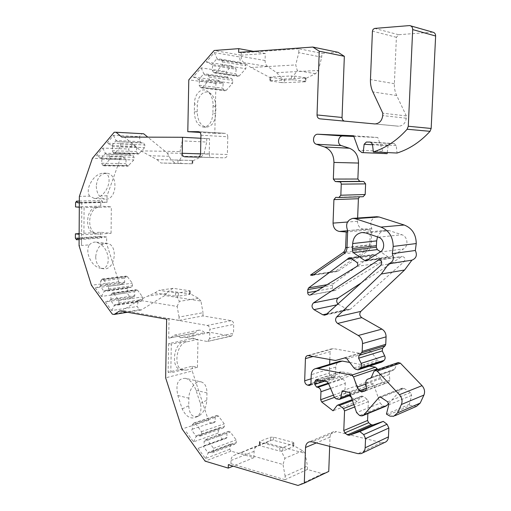<?xml version="1.0" encoding="UTF-8"?>
<svg xmlns="http://www.w3.org/2000/svg" width="511" height="511" viewBox="0 0 511 511"><rect width="100%" height="100%" fill="white"/><g stroke="black" fill="none" stroke-linecap="round" stroke-linejoin="round"><path stroke-width="0.38" stroke-dasharray="2.56 1.92" d="M96.285 186.266C96.707 193.631 99.556 197.904 104.838 199.092C117.045 200.983 118.878 173.702 106.556 173.203C100.475 173.587 97.052 177.943 96.285 186.266M192.302 163.775L175.273 163.277L171.159 159.898L192.174 160.428L192.813 160.882L192.366 160.441L192.302 163.775L180.785 163.558L180.849 160.173L179.214 160.575L177.988 160.103L156.864 159.566L140.895 150.879L124.505 137.184L121.746 137.044M175.273 163.277L161.003 163.009L180.785 163.558M95.704 256.912C96.011 263.497 98.502 267.425 103.184 268.703C115.071 271.322 118.98 244.552 106.908 243.3C100.386 243.46 96.649 247.995 95.704 256.912M79.141 233.61L100.507 232.23L111.072 233.291L99.287 234.076L95.698 233.802L97.793 234.019C85.931 233.105 87.617 206.949 99.543 207.281L111.341 206.872L100.737 206.086L75.551 206.929M95.698 233.802C83.842 232.875 85.522 206.814 97.435 207.127L84.085 207.587L83.9 234.741L79.135 234.242M79.307 207.217L84.085 207.587M97.192 233.866L83.9 234.741M97.793 234.019L99.287 234.076M111.072 233.291L111.341 206.872M186.093 370.175L197.418 367.294L192.315 366.195L168.113 372.27L170.802 372.883L171.313 344.171L184.19 341.393C173.721 342.849 170.47 367.907 180.536 369.651L186.093 370.175L183.647 369.632L170.802 372.883M182.989 370.194C172.929 368.45 176.186 343.341 186.649 341.872L198 339.406L192.877 338.435L168.611 343.628L171.313 344.171M356.812 266.448L380.663 262.839L335.318 290.344L310.579 294.93M101.306 158.097L105.381 153.268L105.981 154.335L130.203 155.018L129.59 153.945L128.721 149.014L102.839 148.094L96.432 155.74L101.267 158.059L101.9 159.157L126.128 159.7L125.521 158.634L122.327 156.417L120.142 158.953L107.048 195.783L106.984 202.337L81.811 203.071L81.536 245.491L79.064 245.682M81.811 203.071L79.333 202.893M168.611 343.628L168.113 372.27M183.647 369.632L180.536 369.651M202.95 315.913L203.02 312.7L179.048 317.069L178.984 320.384L202.95 315.913L231.183 320.653C232.761 321.119 233.61 322.364 233.719 324.389L233.495 333.287L209.612 338.518L209.823 329.333L233.719 324.389M231.183 320.653L207.249 325.456L169.039 318.736L168.7 338.186L194.391 333.095L192.986 333.159L192.877 338.435M166.637 319.171L169.039 318.736M178.984 320.384L122.499 310.458L119.791 310.892M200.944 135.217L227.785 136.763C227.676 134.7 226.827 133.556 225.242 133.339L198.6 131.685L225.242 133.339M199.514 80.642L199.124 85.209L200.382 87.228L201.487 87.937L202.631 87.394L209.005 80.17L209.274 77.123L207.996 75.098L204.547 74.881L203.825 73.744L198.805 79.505L199.514 80.642L223.166 83.74L222.438 82.597L218.606 80.399L215.929 83.402L214.812 133.339L225.23 133.339M223.166 83.74L222.77 88.16L224.01 90.115L225.102 90.811L226.232 90.287L232.556 83.312L232.824 80.361L231.566 78.4L228.155 78.177L227.427 77.04L226.43 71.617L201.181 67.867L193.286 76.989L198.76 79.461L222.438 82.597M212.621 65.644L212.212 70.288L213.502 72.319L214.607 73.022L215.808 72.46L222.362 65.038L222.636 61.94L221.327 59.902L217.788 59.73L217.054 58.586L211.893 64.501L212.621 65.644L236.159 69.266L235.418 68.123L231.489 65.938L226.43 71.617M236.159 69.266L235.743 73.763L237.015 75.724L238.107 76.414L239.295 75.871L245.785 68.71L246.066 65.715L244.775 63.741L241.281 63.562L240.534 62.412L239.518 56.925L214.396 52.601L206.291 61.972L211.854 64.456L235.418 68.123M284.448 79.013L284.34 82.686L281.305 82.584L281.42 78.905L283.056 79.505L284.448 79.013L304.952 78.062L305.814 78.458L315.562 73.693L318.353 70.467L276.643 72.645L267.758 66.571C265.976 65.236 265.081 63.217 265.088 60.515L265.286 53.521L241.058 55.201L239.518 56.925M318.353 70.467L321.732 57.143L298.75 52.665L295.728 64.929L297.319 70.659L292.924 76.439L291.5 75.954L270.811 76.963L269.968 77.551L250.978 67.516L243.945 62.636C242.131 61.263 241.224 59.18 241.224 56.376L241.313 52.857L238.65 52.384M338.046 52.301L321.866 53.368L321.732 57.143M432.721 32.161L398.625 34.716L396.395 37.29L394.371 83.689C394.205 87.937 394.971 91.878 396.67 95.506L406.354 115.933L406.251 118.213C405.568 123.119 403.051 125.783 398.682 126.211L344.369 121.12M387.242 152.585L388.079 145.667L390.219 143.54L394.23 143.572L396.204 145.539L397.053 153.032M385.862 153.639L382.848 151.345L358.805 150.208M353.842 136.463L377.776 137.497L382.848 151.345M338.716 197.489L363.097 196.697L336.021 197.348M359.457 196.824L360.459 196.563M347.02 247.439L369.772 244.782L370.398 229.803L363.762 229.292C359.795 228.532 357.706 225.862 357.502 221.295L357.63 218.037M369.772 244.782L367.307 249.509L335.28 271.264L313.869 274.56M376.831 216.721C371.203 218.453 369.523 222.381 371.791 228.5L371.107 244.903C370.935 247.477 369.907 249.451 368.016 250.812L338.084 271.105L336.896 271.552L335.28 271.264M381.73 362.082L378.958 361.341L355.286 369.051M308.721 355.528L333.357 348.617L359.527 353.242L368.801 350.706L370.775 351.523L377.655 360.281L378.958 361.341M333.357 348.617L331.173 349.237L330.125 351.638L313.377 356.391M311.103 378.785L329.333 372.985L329.652 364.317M329.838 359.457L330.125 351.638M329.333 372.985C329.435 375.17 330.419 376.556 332.284 377.144L310.854 384.144M310.433 384.962L333.523 377.393L332.284 377.144M333.523 377.393L334.188 377.386L335.465 375.63L335.791 367.064C335.995 364.26 337.196 362.356 339.4 361.347M349.728 362.452L369.459 366.112M398.056 362.593L397.156 363.532L394.658 369.146L393.566 370.149L391.356 370.852C389.855 371.452 389.158 372.679 389.261 374.525L389.887 380.056L388.635 382.247L385.16 383.32L382.886 382.234L380.682 378.702L377.488 369.574M416.408 406.392L410.818 405.364L387.977 415.143M388.775 403.518L402.438 388.079L404.029 388.379L410.474 392.557L411.617 395.386L409.324 404.38L410.818 405.364M385.843 406.207L383.103 405.945L380.165 403.173L356.608 412.613M316.852 379.609L341.284 371.733L350.948 373.611L352.564 375.017L358.371 388.584L360 390.014L363.41 390.557L364.656 389.158L366.042 382.439L373.458 383.914L380.165 403.173M341.284 371.733L340.626 371.74L339.317 373.509L319.1 380.075M324.568 381.193L339.208 376.371L339.317 373.509M339.208 376.371L341.003 378.894L328.369 383.116M328.624 383.723L342.261 379.143L341.003 378.894M342.261 379.143C344.165 379.743 345.168 381.149 345.27 383.365L330.598 388.417M333.434 395.156L344.97 391.036L345.27 383.365M344.97 391.036L345.992 393.215L349.32 395.731M351.344 397.264L357.1 401.608L361.782 396.063L363.353 396.434L367.32 399.398L368.367 401.62L367.863 413.584M384.502 442.532L381.436 442.59L336.462 431.61L312.074 441.823M329.684 446.358L330.029 437.109C330.247 434.241 331.511 432.415 333.824 431.629L336.462 431.61M307.347 469.456L307.469 466.045L285.132 476.182L285.023 479.708L307.347 469.456L322.53 473.735L328.745 471.436M208.935 452.139L212.301 452.746L213.63 451.187L213.502 448.319L207.587 440.169L205.984 439.409L204.074 441.363L204.272 445.669L203.538 446.55L208.194 453.014L208.935 452.139L231.643 443.65L230.876 444.532L229.656 449.29L231.036 451.168L253.897 457.677L254.076 451.328C254.21 448.882 255.161 447.24 256.924 446.403L265.688 442.737L305.124 453.34L307.469 466.045M231.643 443.65L234.971 444.212L236.286 442.686L236.165 439.914L230.333 432.05L228.749 431.322L226.852 433.232L227.044 437.41L226.284 438.297L222.445 439.46L217.89 433.251L219.078 428.512L219.826 427.624L223.083 428.129L224.374 426.596L224.252 423.849L218.529 416.126L217.009 415.424L215.118 417.353L215.31 421.498L214.569 422.386L210.807 423.6L208.379 420.291L192.219 370.992L165.641 377.84M192.315 366.195L192.219 370.992M197.418 367.294L198 339.406M194.391 333.095L198.511 330.234C200.67 329.94 202.675 330.745 204.515 332.642L180.338 337.714C178.473 335.746 176.455 334.909 174.277 335.197L170.125 338.129M209.612 338.518L207.613 341.425L230.8 336.097L210.353 332.386L204.515 332.642M230.8 336.097L231.509 336.104L233.495 333.287M114.969 304.601L117.811 304.741L118.922 303.1L118.788 300.423L113.723 293.518L112.624 292.937L110.766 295.09L110.976 299.114L110.357 300.04L114.349 305.521L114.969 304.601L138.756 300.96L138.117 301.886L137.12 306.517L139.477 309.692L141.234 309.992L164.829 295.499L200.938 301.075L203.02 312.7M138.756 300.96L141.585 301.081L142.69 299.484L142.563 296.885L137.548 290.191L136.45 289.628L134.604 291.73L134.795 295.645L134.157 296.572L130.912 298.137L126.977 292.835L127.948 288.23L128.574 287.297L131.353 287.38L132.438 285.783L132.311 283.203L127.38 276.623L126.326 276.081L124.486 278.188L124.684 282.072L124.058 283.005L120.871 284.601L118.776 281.778L106.595 243.523L100.297 244.015C110.727 250.671 110.964 270.677 100.38 268.313L103.184 268.703M100.507 232.23L100.469 236.363L101.612 237.954L102.519 236.58L106.652 237.008L106.595 243.523M106.984 202.337L102.832 202.043L101.734 200.478L100.776 201.902L100.737 206.086M126.128 159.7L125.84 163.654L126.881 165.487L127.922 166.177L133.882 159.898L134.074 157.267L133.02 155.427L130.203 155.018M111.915 145.533L116.093 140.582L116.706 141.656L140.902 142.716L140.276 141.636L139.394 136.654L113.538 135.326L106.978 143.157L111.877 145.488L112.522 146.6L136.731 147.513L136.111 146.44L132.847 144.236L128.721 149.014M136.731 147.513L136.431 151.518L137.491 153.364L138.538 154.054L144.658 147.615L144.862 144.952L143.783 143.099L140.902 142.716M143.68 133.773L141.879 133.773L139.394 136.654M182.203 153.313L167.212 153.032L147.8 137.146M192.813 160.882L201.347 156.768L204.055 153.722L184.605 153.357M204.055 153.722L206.68 142.058L182.312 140.87L182.376 137.408L124.505 137.184M200.548 153.875L209.216 154.156L209.555 138.724L206.751 138.711L206.68 142.058M209.216 154.156C209.325 156.187 210.155 157.324 211.701 157.56L224.725 157.848C226.284 157.637 227.165 156.519 227.363 154.501L200.561 153.626M227.785 136.763L227.363 154.501M380.663 262.839C381.985 261.581 381.985 260.259 380.65 258.885L374.78 254.855L373.509 254.523L372.442 255.034L350.597 257.991M351.702 258.758L371.197 256.088L372.442 255.034M371.197 256.088L333.408 283.599L332.597 285.247L332.489 288.153C332.616 289.731 333.357 290.535 334.718 290.561L335.318 290.344M367.371 259.946L388.13 256.982L390.187 257.059L366.547 260.45M365.831 232.971L389.548 230.71L401.844 234.741C407.689 236.331 408.832 246.117 403.505 248.985L390.187 257.059M389.548 230.71L385.805 230.276C381.928 230.793 379.156 232.99 377.488 236.887M388.13 256.982L380.548 251.808M361.392 282.787L402.093 256.465C405.038 257.167 405.728 258.892 404.156 261.638L350.559 309.085L349.179 309.749L347.25 309.379L337.905 303.93M185.627 378.344C177.981 378.108 175.388 383.831 177.86 395.501L182.197 408.928C186.196 417.046 191.063 419.684 196.812 416.842C200.651 414.21 201.813 409.739 200.312 403.422L196.026 390.334C193.682 383.863 190.22 379.865 185.627 378.344L201.315 381.934C195.841 380.133 188.853 389.133 188.872 398.216L188.719 405.74C189.428 415.021 192.979 418.317 199.367 415.628C203.857 412.371 206.329 407.254 206.795 400.279L206.955 392.927C206.891 386.929 205.007 383.263 201.315 381.934M208.379 420.291L182.101 428.972M192.986 333.159L168.7 338.186M180.338 337.714L186.228 337.477L210.353 332.386M206.898 341.418L186.228 337.477M207.249 325.456C208.846 325.941 209.702 327.238 209.823 329.333M106.652 237.008L81.575 238.784L81.536 245.491L89.297 244.878C87.56 247.784 87.355 251.501 88.678 256.024C91.188 262.852 95.091 266.953 100.38 268.313M118.776 281.778L91.424 285.227M211.394 94.305L208.571 92.216C211.567 95.436 213.068 99.824 213.061 105.394L212.889 113.474L215.744 113.423L215.878 107.495C215.878 101.913 214.384 97.518 211.394 94.305C205.773 88.199 197.291 94.88 197.316 105.7L197.195 111.775C197.636 120.845 200.702 125.962 206.399 127.124C211.931 126.543 215.042 121.976 215.744 113.423M208.571 92.216C202.95 86.11 194.442 92.753 194.48 103.548L197.316 105.7M197.195 111.775L194.314 111.832L194.48 103.548M194.314 111.832C194.755 120.877 197.827 125.981 203.538 127.143C209.069 126.562 212.186 122.001 212.889 113.474M215.929 83.402L188.789 79.869M214.812 133.339L199.986 132.432M285.023 479.708L230.902 463.688L228.334 464.723M322.53 473.735L297.99 485.45M282.851 447.566L279.843 447.598L260.246 442.315L259.409 441.83L259.818 441.363L270.6 437.199L273.506 437.173L292.937 442.264L293.838 442.775L293.365 446.646L282.743 451.053L282.851 447.566L293.48 443.216M218.606 80.399L193.286 76.989M241.058 55.201L214.166 50.493M231.489 65.938L206.291 61.972M122.327 156.417L96.432 155.74M120.142 158.953L92.408 158.314M141.879 133.773L114.202 132.247M132.847 144.236L106.978 143.157M134.157 296.572L110.319 300.072L105.47 301.912L130.912 298.137M105.47 301.912L111.737 310.573L137.12 306.517M139.477 309.692L112.318 314.15M124.058 283.005L100.137 286.077L95.346 287.917L120.871 284.601M95.346 287.917L101.504 296.431L126.977 292.835M226.284 438.297L198.096 448.313L222.445 439.46M198.096 448.313L205.409 458.527L229.656 449.29M231.036 451.168L205.09 461.133M214.569 422.386L210.807 423.6M186.304 431.833L193.477 441.855L217.89 433.251M370.398 229.803L347.621 231.873M371.791 228.5L347.672 230.64M406.354 115.933L382.803 113.206M377.776 137.497L353.586 135.766M377.655 360.281L353.951 367.933M359.527 353.242L335.42 360.498M380.682 378.702L365.978 383.965M409.324 404.38L386.444 414.102M373.458 383.914L349.716 392.512M366.042 382.439L342.14 390.921M357.1 401.608L333.051 410.806M253.897 457.677L233.086 466.134M230.902 463.688L230.985 460.5C231.119 457.977 232.077 456.291 233.859 455.442L259.377 444.902L260.15 445.745L279.734 451.085L281.114 450.817L284.895 458.316L283.005 464.525L240.764 452.548M141.234 309.992L127.507 312.259M89.297 244.878C91.482 242.719 93.852 241.805 96.413 242.137L100.297 244.015M81.575 238.784L79.109 238.516M77.429 238.33L102.519 236.58M79.333 202.72L102.832 202.043M107.048 195.783L100.724 195.917C98.789 197.776 96.636 198.6 94.279 198.389L89.661 196.154L79.371 196.371M89.661 196.154C87.949 193.631 87.796 190.207 89.195 185.883C92.702 177.745 97.569 173.485 103.803 173.088C112.331 173.344 109.961 189.696 100.724 195.917M167.212 153.032L171.159 159.898M206.751 138.711L182.376 137.408M209.555 138.724L200.88 138.257M265.286 53.521L253.341 51.33M298.75 52.665L298.878 48.756L321.866 53.368M298.878 48.756L241.313 52.857M178.409 292.86L175.592 292.841L158.959 290.337L173.057 288.313L189.6 290.74L190.258 290.938L189.785 291.149L189.722 294.381L178.345 296.137L178.409 292.86L189.785 291.149M305.814 78.458L305.559 77.781L305.437 81.536L305.795 81.677L304.831 81.798L304.952 78.062M284.34 82.686L304.831 81.798M281.305 82.584L269.808 80.834L270.702 80.712L270.811 76.963M291.5 75.954L291.385 79.773L270.702 80.712M291.385 79.773L294.528 79.882L294.649 76.069L292.924 76.439M305.437 81.536L294.528 79.882M192.187 424.909L194.091 422.929L195.63 423.67L201.423 431.667L201.558 434.503L200.255 436.075L196.965 435.525L196.237 436.407L191.67 430.058L192.392 429.176L192.187 424.909L215.118 417.353M193.477 441.855L196.192 436.439L219.078 428.512M192.392 429.176L215.31 421.498M200.255 436.075L223.083 428.129M196.965 435.525L219.826 427.624M205.409 458.527L208.149 453.053L230.876 444.532M212.301 452.746L234.971 444.212M204.074 441.363L226.852 433.232M204.272 445.669L227.044 437.41M100.571 281.12L102.411 278.955L103.471 279.517L108.441 286.307L108.575 288.958L107.489 290.599L104.704 290.51L104.097 291.43L100.175 286.039L100.776 285.119L100.571 281.12L124.486 278.188M101.504 296.431L104.059 291.462L127.948 288.23M100.776 285.119L124.684 282.072M107.489 290.599L131.353 287.38M104.704 290.51L128.574 287.297M111.737 310.573L114.311 305.559L138.117 301.886M117.811 304.741L141.585 301.081M110.766 295.09L134.604 291.73M110.976 299.114L134.795 295.645M105.981 154.335L133.02 155.427M101.9 159.157L101.619 163.226L102.666 165.117L103.72 165.832L104.519 165.411L109.686 159.355L109.878 156.647L108.811 154.75M102.839 148.094L105.343 153.23L129.59 153.945M101.267 158.059L125.521 158.634M101.619 163.226L125.84 163.654M116.706 141.656L143.783 143.099M112.522 146.6L112.228 150.726L113.308 152.629L114.355 153.338L115.199 152.904L120.494 146.695L120.692 143.949L119.606 142.045M113.538 135.326L116.054 140.544L140.276 141.636M112.228 150.726L136.431 151.518M111.877 145.488L136.111 146.44M201.181 67.867L203.787 73.705L227.427 77.04M204.547 74.881L228.155 78.177M207.996 75.098L231.566 78.4M199.124 85.209L222.77 88.16M214.396 52.601L217.015 58.541L240.534 62.412M212.212 70.288L235.743 73.763M221.327 59.902L244.775 63.741M217.788 59.73L241.281 63.562M182.312 140.87L179.987 151.55L182.037 156.219L179.214 160.575M140.895 150.879L179.987 151.55M192.366 160.441L180.849 160.173M156.864 159.566L161.003 163.009M201.347 156.768L182.037 156.219M179.048 317.069L177.157 306.44L138.871 300.2L154.795 292.937L158.959 290.337M173.057 288.313L168.905 290.874L164.829 295.499M189.722 294.381L190.181 293.716L189.536 293.959L168.905 290.874M200.938 301.075L198.396 298.29L190.181 293.716M198.396 298.29L179.348 301.375L177.157 306.44M154.795 292.937L175.535 296.118L176.755 295.786L179.348 301.375M176.755 295.786L178.345 296.137M138.871 300.2L122.499 310.458M281.42 78.905L270.325 77.244L270.217 80.981M305.559 77.781L294.649 76.069M269.968 77.551L270.325 77.244M276.643 72.645L283.056 79.505M315.562 73.693L297.319 70.659M250.978 67.516L295.728 64.929M293.365 446.646L293.665 445.637L272.108 439.926L259.377 444.902M305.124 453.34L302.653 450.734L293.665 445.637M302.653 450.734L284.895 458.316M281.114 450.817L282.743 451.053M285.132 476.182L283.005 464.525M272.108 439.926L265.688 442.737M213.061 105.394L215.878 107.495M200.312 403.422L206.795 400.279M182.197 408.928L188.719 405.74M99.543 207.281L97.441 207.121M186.649 341.872L184.19 341.393M344.842 121.209L319.905 118.839M398.203 126.185L374.474 123.93M363.762 229.292L347.665 230.723M371.107 244.903L347.007 247.726M380.65 258.885L356.793 262.328M350.782 258.112L374.78 254.855M327.225 284.672L333.408 283.599M378.427 237.2L401.844 234.741M332.597 285.247L323.776 286.799M406.251 118.213L382.707 115.595M396.395 37.29L372.43 31.12M398.625 34.716L374.71 28.418M432.082 32.148L409.03 25.563M396.204 145.539L372.468 144.134M394.23 143.572L370.647 142.096M390.238 143.54L371.42 142.371L390.219 143.54M388.079 145.667L372.538 144.76M357.502 221.295L347.486 222.036M370.775 351.523L346.899 358.779M368.699 350.731L344.784 357.936M335.465 375.63L310.931 383.627M335.791 367.064L311.244 374.723M382.886 382.234L366.457 388.239M385.256 383.288L365.991 390.398M388.635 382.247L365.397 390.826M389.887 380.056L366.502 388.615M389.261 374.525L365.85 382.848M391.356 370.852L370.731 378.076M393.566 370.149L370.245 378.319M394.658 369.146L371.356 377.284M397.156 363.532L373.899 371.452M411.617 395.386L388.775 404.75M410.474 392.557L387.594 401.793M404.029 388.379L380.989 397.386M401.557 388.628L380.018 397.021M384.457 406.232L361.002 415.833M383.103 405.945L359.616 415.52M364.656 389.158L350.361 394.383M362.663 390.564L338.704 399.359M360 390.014L335.989 398.765M358.371 388.584L334.315 397.264M352.564 375.017L328.362 383.109M350.948 373.611L326.708 381.634M345.992 393.215L334.379 397.405M336.928 405.67L360.907 396.645M353.855 404.584L367.32 399.398M363.353 396.434L352.469 400.541M368.367 401.62L354.672 406.96M381.436 442.59L357.994 453.653M330.029 437.109L316.322 442.916M254.076 451.328L230.985 460.5M100.469 236.363L75.366 238.107M100.776 201.902L75.571 202.618M169.077 156.283L149.832 155.74M197.827 157.101L224.655 157.848M211.701 157.56L184.72 156.807M265.088 60.515L241.224 56.376M336.89 304.843L338.627 304.479M379.718 259.952L401.071 256.841M380.855 265.266L404.156 261.638M326.165 314.495L350.559 309.085M326.829 313.895L347.25 309.379M380.158 252.064L403.505 248.985M317.05 290.944L332.489 288.153M345.525 252.223L367.307 249.509M368.016 250.812L343.858 253.878M338.084 271.105L313.352 274.918M193.471 423.332L216.396 415.82M195.63 423.67L218.529 416.126M201.423 431.667L224.252 423.849M201.558 434.503L224.374 426.596M213.63 451.187L236.286 442.686M213.502 448.319L236.165 439.914M207.587 440.169L230.333 432.05M205.384 439.799L228.155 431.706M101.638 279.479L125.559 276.585M103.471 279.517L127.38 276.623M108.441 286.307L132.311 283.203M108.575 288.958L132.438 285.783M118.922 303.1L142.69 299.484M118.788 300.423L142.563 296.885M113.723 293.518L137.548 290.191M111.858 293.448L135.69 290.133M102.666 165.117L126.881 165.487M104.519 165.411L128.721 165.775M109.686 159.355L133.882 159.898M109.878 156.647L134.074 157.267M120.692 143.949L144.862 144.952M120.494 146.695L144.658 147.615M115.199 152.904L139.375 153.632M113.308 152.629L137.491 153.364M209.274 77.123L232.824 80.361M209.005 80.17L232.556 83.312M202.631 87.394L226.232 90.287M200.382 87.228L224.01 90.115M213.502 72.319L237.015 75.724M215.808 72.46L239.295 75.871M222.362 65.038L245.785 68.71M222.636 61.94L246.066 65.715M192.11 163.756L192.174 160.428M177.988 160.103L177.924 163.488M166.752 293.314L147.775 296.137M189.536 293.959L189.6 290.74M175.592 292.841L175.535 296.118M267.758 66.571L243.945 62.636M270.498 440.571L270.6 437.199M259.818 441.363L259.716 444.787M256.924 446.403L233.859 455.442M292.829 445.688L292.937 442.264M273.506 437.173L273.404 440.539M279.843 447.598L279.734 451.085M260.15 445.745L260.246 442.315M394.371 83.689L370.456 79.575M396.67 95.506L372.838 91.91M177.86 395.501L188.872 398.216M206.955 392.927L196.026 390.334M198.511 330.234L174.277 335.197M231.509 336.104L207.613 341.425M362.005 232.518L385.805 230.276M349.479 257.761L373.509 254.523M365.787 260.719L389.446 257.32M374.965 123.956L398.682 126.211M410.697 25.857L409.688 25.569M360.281 196.569L335.836 197.348M358.652 369.664L358.122 369.836M368.801 350.706L344.88 357.917M385.16 383.32L365.997 390.385M395.207 415.603L393.706 416.254M402.438 388.079L379.36 397.066M363.065 415.552L362.42 415.82M363.41 390.557L350.655 395.239M339.796 399.232L339.464 399.353M333.824 431.629L309.391 441.817M307.724 355.528L332.38 348.623M334.188 377.386L309.896 385.358M316.181 379.616L340.626 371.74M361.782 396.063L352.175 399.672M361.13 453.621L362.529 452.957M79.346 201.079L101.734 200.478M79.103 239.563L101.612 237.954M378.728 259.863L402.093 256.465M325.053 315.115L349.179 309.749M310.094 295.128L334.718 290.561M336.896 271.552L312.291 275.359M94.279 198.389L104.838 199.092M103.803 173.088L106.556 173.203M96.413 242.137L106.908 243.3M194.091 422.929L217.009 415.424M205.984 439.409L228.749 431.322M102.411 278.955L126.326 276.081M112.624 292.937L136.45 289.628M103.72 165.832L127.922 166.177M114.355 153.338L138.538 154.054M201.487 87.937L225.102 90.811M214.607 73.022L238.107 76.414M203.538 127.143L206.399 127.124M197.904 157.101L224.725 157.848M196.812 416.842L199.367 415.635M293.838 442.775L293.736 445.905M259.409 441.83L259.32 444.928M190.258 290.938L190.201 293.806M192.839 160.818L192.781 163.775M269.91 77.442L269.808 80.834M305.904 78.26L305.795 81.677"/><path stroke-width="0.77" d="M79.333 202.893L77.646 202.771L76.535 201.155L75.571 202.618L75.551 206.929L79.307 207.217M79.141 233.61L75.392 233.853L75.366 238.107L76.516 239.748L79.103 239.563M79.135 234.242L75.392 233.853M350.597 257.991L348.393 258.291L349.479 257.761L350.782 258.112L356.793 262.328C358.16 263.765 358.166 265.139 356.812 266.448L309.966 295.154C308.587 295.115 307.826 294.279 307.692 292.637L317.05 290.944M387.242 152.585L387.114 153.658L361.897 152.591L358.805 150.208L353.586 135.766L317.842 134.24C313.064 133.971 311.761 142.984 316.386 144.249L324.606 146.989C330.687 149.525 333.804 154.673 333.945 162.428L333.338 179.074L335.261 181.514L340.185 181.948L340.99 182.855L341.259 184.139L340.837 195.228L338.902 197.489L335.836 197.348L333.919 199.603L333.051 223.109C333.274 227.868 335.414 230.653 339.47 231.451L346.247 231.994L345.615 248.033L344.503 251.137L343.13 252.523L310.496 275.078L312.144 275.384L313.352 274.918L343.858 253.878C345.787 252.466 346.835 250.416 347.007 247.726L347.672 230.64C345.334 224.259 347.046 220.164 352.794 218.369L355.151 218.657L380.893 227.082C388.916 230.372 393.016 236.823 393.208 246.423L392.295 253.654C394.422 258.579 393.253 261.945 388.788 263.753L381.321 273.998L336.647 316.941C334.986 319.311 335.312 321.483 337.624 323.45L358.256 335.497C361.066 337.337 362.484 340.032 362.503 343.577L362.184 351.376L361.558 352.871L358.978 355.413L358.639 358.224L361.13 363.366C361.903 365.205 361.711 366.77 360.568 368.054L358.122 369.836L355.286 369.051L353.951 367.933L346.899 358.779L344.88 357.917L335.42 360.498L307.724 355.528C306.338 355.905 305.572 356.946 305.431 358.645L304.677 380.829L311.103 378.785M363.18 152.61L364.151 144.268L366.336 142.052L370.443 142.084L372.468 144.134L373.349 151.952C385.939 147.871 397.194 140.308 407.12 129.245L408.283 126.255L412.684 29.581C412.633 27.3 411.636 25.965 409.688 25.569L374.71 28.418L373.139 29.28L372.43 31.12L370.456 79.575C370.296 84.008 371.088 88.122 372.838 91.91L382.803 113.206L382.707 115.595C382.017 120.711 379.437 123.496 374.965 123.956L319.905 118.839C318.072 118.475 317.12 117.179 317.037 114.949L319.241 51.202L312.802 47.05L238.65 52.384L238.746 48.647L214.166 50.493L188.789 79.869L187.799 131.685L198.357 131.672C199.967 131.889 200.823 133.071 200.944 135.217L200.561 153.626C200.363 155.714 199.475 156.877 197.904 157.101L184.72 156.807C183.155 156.564 182.318 155.389 182.203 153.281L200.548 153.875M147.8 137.146L143.68 133.773L116.016 132.247L121.746 137.044L182.497 137.274L182.203 153.281M116.016 132.247L114.202 132.247L92.408 158.314L79.371 196.371L79.064 245.682L91.424 285.227L112.318 314.15L114.087 314.469L119.791 310.892L166.637 319.171L165.641 377.84L182.101 428.972L205.09 461.133L228.251 468.102L228.334 464.723L297.99 485.45L304.307 483.125L305.54 447.483C305.75 444.506 307.034 442.615 309.391 441.817L312.074 441.823L357.994 453.653L361.13 453.621C363.577 452.752 364.924 450.804 365.161 447.777L365.55 438.572L363.704 434.612L359.814 431.591L349.122 435.283L347.41 434.867L344.861 432.868L343.782 430.537L367.575 420.489L368.623 422.725L344.861 432.868M354.672 406.96L344.555 410.901L343.782 430.537M344.555 410.901L343.475 408.583L353.855 404.584M352.469 400.541L339.425 405.466L343.475 408.583M339.425 405.466L337.816 405.07L336.928 405.67L333.051 410.806L321.7 401.985L320.659 399.717L320.946 391.739C320.831 389.433 319.803 387.964 317.868 387.332L316.584 387.057L314.744 384.425L314.853 381.449L316.181 379.616L326.708 381.634L328.362 383.109L334.315 397.264L335.989 398.765L338.704 399.359L339.464 399.353L340.741 397.903L342.14 390.921L349.716 392.512L356.608 412.613L359.616 415.52L361.002 415.833L362.42 415.82L363.813 414.926L379.36 397.066L380.989 397.386L387.594 401.793L388.775 404.75L386.444 414.102L389.982 416.126L393.706 416.254L397.584 412.856L401.378 404.514C402.681 401.058 402.029 397.788 399.423 394.696L377.182 371.063L375.17 370.36L373.899 371.452L371.356 377.284L370.245 378.319L367.984 379.041C366.451 379.654 365.735 380.925 365.85 382.848L366.502 388.615L365.224 390.889L361.673 391.975L359.342 390.832L357.087 387.14L353.535 376.856L351.74 375.157L317.893 368.54L315.747 368.546C313.013 369.319 311.512 371.382 311.244 374.723L310.931 383.627L309.628 385.447L307.692 385.179C305.795 384.553 304.786 383.103 304.677 380.829M322.792 314.789L313.984 309.647C311.569 307.418 311.397 305.169 313.479 302.895L378.728 259.863C381.749 260.604 382.458 262.405 380.855 265.266L326.165 314.495L324.76 315.178L322.792 314.789L326.829 313.895M348.393 258.291L347.122 259.384L351.702 258.758M323.776 286.799L307.794 289.616L307.692 292.637M307.794 289.616L308.618 287.904L347.122 259.384M352.328 250.147L376.307 247.209L377.303 249.592L353.35 252.632L352.328 250.147L352.667 243.555C353.337 237.206 356.448 233.527 362.005 232.518L365.831 232.971L378.427 237.2C384.419 238.873 385.613 249.087 380.158 252.064L366.547 260.45L364.439 260.361L367.371 259.946M353.35 252.632L364.439 260.361M312.802 47.05L338.046 52.301L344.344 56.306L342.044 117.466L317.037 114.949M344.369 121.12C342.849 120.57 342.076 119.357 342.044 117.466M410.697 25.857L432.721 32.161C434.618 32.551 435.589 33.828 435.628 36.006L431.163 128.472L430.032 131.327C420.342 141.898 409.349 149.135 397.053 153.032L373.349 151.952M387.114 153.658L361.897 152.591M353.842 136.463L342.792 135.99C338.11 135.715 336.813 144.37 341.342 145.59L316.386 144.249M363.097 196.697L365.18 194.525L365.614 183.883L363.717 181.526L359.75 181.373L357.872 179.022L358.505 163.054C358.383 155.612 355.343 150.668 349.39 148.228L341.342 145.59M357.63 218.037L358.403 198.728L359.457 196.824M352.794 218.369L376.831 216.721L379.13 216.996L355.151 218.657M358.652 369.664L381.73 362.082L384.125 360.351C385.249 359.112 385.435 357.611 384.687 355.848L382.26 350.929L382.598 348.221L385.128 345.775L385.741 344.331L386.073 336.845C386.054 333.44 384.674 330.86 381.934 329.11L361.769 317.638C359.501 315.76 359.188 313.677 360.823 311.391L404.591 270.012L411.904 260.169C416.261 258.419 417.404 255.193 415.341 250.479L416.248 243.549C416.082 234.345 412.09 228.174 404.265 225.032L379.13 216.996M329.652 364.317L329.838 359.457M339.4 361.347L342.332 361.079L349.728 362.452M369.459 366.112L375.476 367.23L377.233 368.846L353.535 376.856M377.488 369.574L377.233 368.846M398.056 362.593L400.362 363.142L377.182 371.063M395.207 415.603L416.408 406.392L420.202 403.096L423.919 395.073C425.197 391.745 424.564 388.615 422.029 385.664L400.362 363.142M363.065 415.552L385.843 406.207L388.775 403.518M349.32 395.731L351.344 397.264M367.863 413.584L367.575 420.489M347.41 434.867L371.114 424.628L368.623 422.725M371.114 424.628L372.787 425.011L383.263 421.377L359.814 431.591M363.704 434.612L387.057 424.251L383.263 421.377M387.057 424.251L388.858 428.033L365.55 438.572M365.161 447.777L388.462 436.879L388.858 428.033M388.462 436.879C388.219 439.786 386.897 441.67 384.502 442.532L362.529 452.957M329.684 446.358L328.745 471.436L304.307 483.125M184.605 153.357L182.203 153.313M377.488 236.887L376.652 240.885L376.307 247.209M380.548 251.808L377.303 249.592M337.905 303.93C336.232 301.707 336.315 299.727 338.141 297.99L361.392 282.787M199.986 132.432L187.799 131.685M347.621 231.873L346.247 231.994M344.344 56.306L319.241 51.202M431.163 128.472L408.283 126.255M415.341 250.479L392.295 253.654M411.904 260.169L388.788 263.753M365.978 383.965L357.087 387.14M233.086 466.134L228.251 468.102M127.507 312.259L114.087 314.469M79.109 238.516L77.429 238.33L76.516 239.748M77.646 202.771L79.333 202.72M200.88 138.257L182.497 137.274M253.341 51.33L238.746 48.647M313.869 274.56L310.496 275.078M347.665 230.723L339.47 231.451M404.265 225.032L380.893 227.082M308.618 287.904L327.225 284.672M352.469 248.55L376.454 245.676M352.667 243.555L376.652 240.885M435.628 36.006L412.684 29.581M430.032 131.327L407.12 129.245M372.538 144.76L364.151 144.268M349.39 148.228L324.606 146.989M358.505 163.054L333.945 162.428M357.872 179.022L333.338 179.074M359.75 181.373L335.261 181.514M363.717 181.526L339.31 181.673M365.614 183.883L341.259 184.139M365.18 194.525L340.837 195.228M358.403 198.728L333.919 199.603M347.486 222.036L333.051 223.109M416.248 243.549L393.208 246.423M404.591 270.012L381.321 273.998M360.823 311.391L336.647 316.941M361.769 317.638L337.624 323.45M381.934 329.11L358.256 335.497M386.073 336.845L362.503 343.577M385.741 344.331L362.184 351.376M385.128 345.775L361.558 352.871M382.598 348.221L358.978 355.413M382.26 350.929L358.639 358.224M384.687 355.848L361.13 363.366M384.125 360.351L360.568 368.054M383.065 361.36L359.488 369.102M313.377 356.391L305.431 358.645M308.957 385.447L310.433 384.962M310.854 384.144L307.692 385.179M342.332 361.079L317.893 368.54M375.476 367.23L351.74 375.157M366.457 388.239L359.342 390.832M365.991 390.398L361.769 391.95M370.731 378.076L367.984 379.041M422.029 385.664L399.423 394.696M423.919 395.073L401.378 404.514M420.202 403.096L397.584 412.856M380.018 397.021L378.459 397.628M387.21 405.338L363.813 414.926M350.361 394.383L340.741 397.903M314.744 384.425L324.568 381.193M319.1 380.075L314.853 381.449M317.868 387.332L328.624 383.723M328.369 383.116L316.584 387.057M320.659 399.717L333.434 395.156M330.598 388.417L320.946 391.739M334.379 397.405L321.7 401.985M372.87 424.986L349.205 435.257M316.322 442.916L305.54 447.483M313.479 302.895L338.141 297.99M313.984 309.647L336.89 304.843M377.686 260.252L379.718 259.952M345.647 247.605L347.02 247.439M343.13 252.523L345.525 252.223M342.926 135.99L317.983 134.246M363.283 196.697L338.902 197.489M340.224 361.098L315.747 368.546M365.997 390.385L361.673 391.975M398.401 362.478L375.17 370.36M350.655 395.239L339.796 399.232M352.175 399.672L337.816 405.07M372.787 425.011L349.122 435.283M76.535 201.155L79.346 201.079M342.792 135.99L317.842 134.24"/></g></svg>
